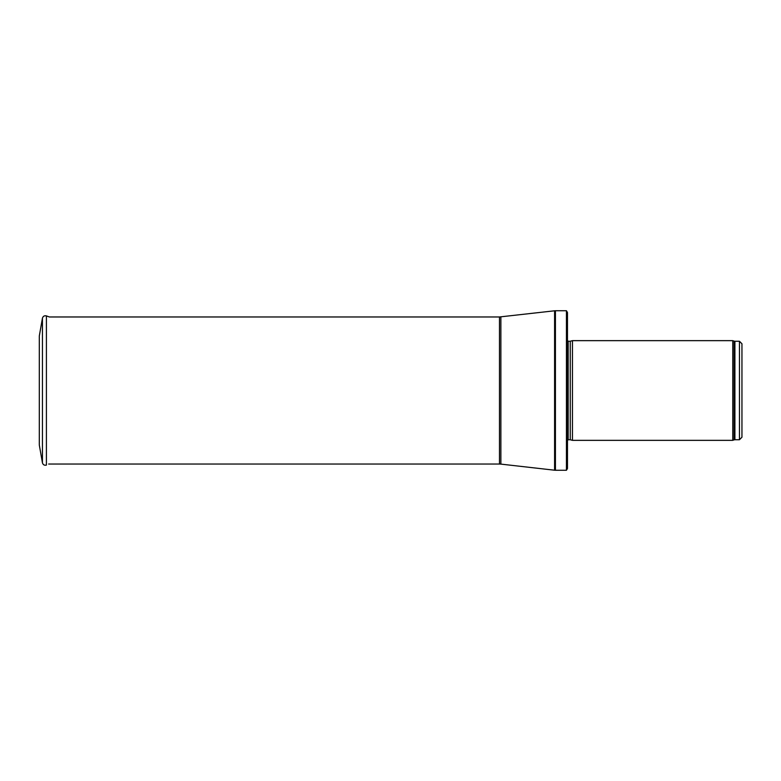 <?xml version="1.0" encoding="UTF-8"?>
<svg xmlns="http://www.w3.org/2000/svg" width="781" height="781" viewBox="0 0 781 781"><rect width="100%" height="100%" fill="white"/><g stroke="black" fill="none" stroke-linecap="round" stroke-linejoin="round"><path stroke-width="1.17" d="M741.95 390.5L741.95 343.767L739.461 341.268L739.461 439.732L741.95 437.233L741.95 390.5M732.763 390.5L732.763 440.347L572.453 440.347L572.453 340.653L732.763 340.653L732.763 390.5M567.475 390.5L567.475 468.512L566.44 470.26L566.44 310.74L567.475 312.488L567.475 442.847M39.304 335.996L39.304 445.004L42.438 462.811L42.438 318.189L39.304 335.996M39.304 371.473L39.304 409.527M739.461 341.268L734.911 341.268L734.911 439.732L739.461 439.732M734.911 341.268L734.062 341.121L734.062 439.879L734.911 439.732M570.257 439.762L570.257 341.238L570.257 439.762L572.453 440.347M570.003 341.268L568.178 341.268L568.178 439.732L567.182 440.728M566.44 310.74L555.428 310.74L555.428 470.26L566.44 470.26M500.875 316.891L500.875 464.109L499.469 464.031L499.469 316.969L554.588 310.789L554.588 470.211L555.428 470.26M42.438 318.189C43.062 316.207 44.38 315.446 46.411 315.905L46.411 465.095C44.38 465.554 43.062 464.793 42.438 462.811M734.062 341.121L732.763 340.653M734.062 439.879L732.763 440.347M570.257 341.238L572.453 340.653M570.003 439.732L568.178 439.732M568.178 341.268L567.182 340.272M554.588 310.789L555.428 310.74M500.875 464.109L554.588 470.211M499.469 316.969L49.34 316.969L46.411 315.905M499.469 464.031L48.647 464.031"/></g></svg>
